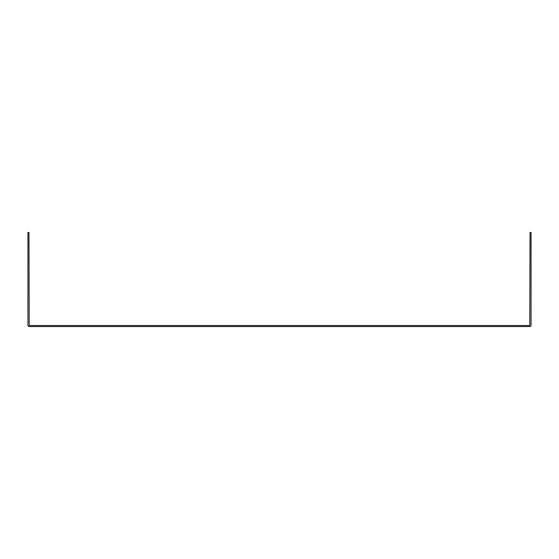 <?xml version="1.0" encoding="UTF-8"?>
<svg xmlns="http://www.w3.org/2000/svg" width="559" height="559" viewBox="0 0 559 559"><rect width="100%" height="100%" fill="white"/><g stroke="black" fill="none" stroke-linecap="round" stroke-linejoin="round"><path stroke-width="0.84" d="M27.95 232.446L27.95 325.282A1.265 1.265 0 0 0 29.215 326.554L529.785 326.554A1.265 1.265 0 0 0 531.05 325.282L531.05 232.446L530.037 232.446L529.785 325.541L29.215 325.541L28.963 232.446L27.95 232.446"/></g></svg>
